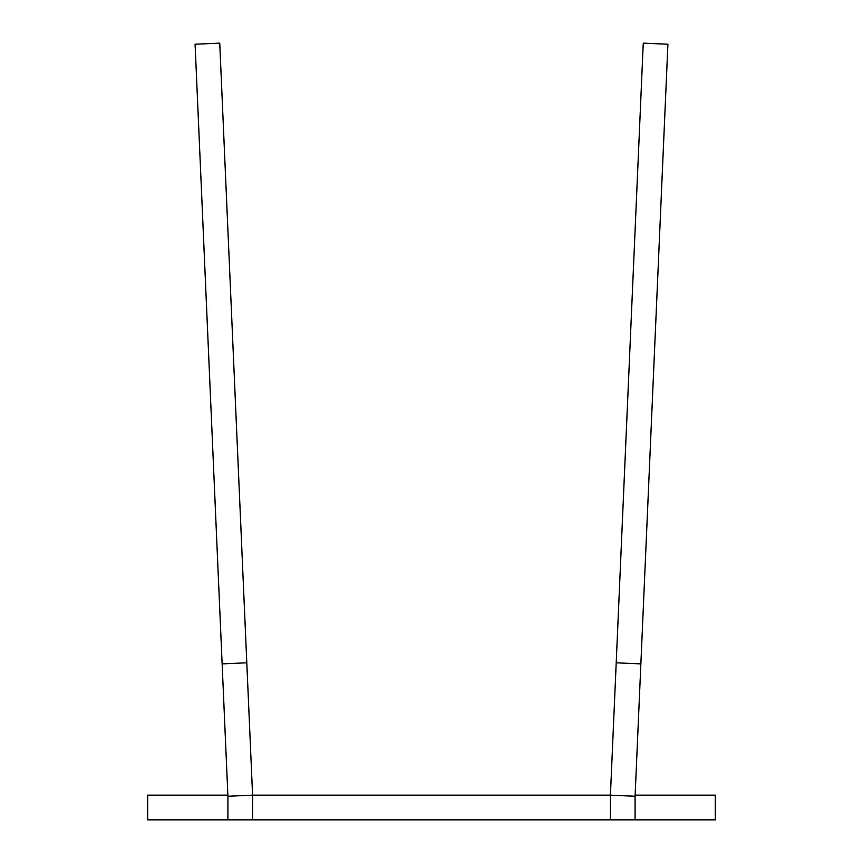<?xml version="1.0" encoding="UTF-8"?>
<svg xmlns="http://www.w3.org/2000/svg" width="863" height="863" viewBox="0 0 863 863"><rect width="100%" height="100%" fill="white"/><g stroke="black" fill="none" stroke-linecap="round" stroke-linejoin="round"><path stroke-width="1.29" d="M635.125 795.168L715.308 795.168L715.308 819.85L147.692 819.85L147.692 795.168L227.875 795.168M635.082 819.85L635.082 796.247L640.864 663.884L616.204 662.806L610.421 795.168L635.082 796.247L610.421 795.168L610.421 819.85L610.421 795.168L252.579 795.168L252.579 819.85L252.579 795.168L219.741 43.15L195.092 44.229L222.136 663.884L246.796 662.806M640.864 663.884L667.908 44.229L643.259 43.15L616.204 662.806M227.918 819.85L227.918 796.247L222.136 663.884M227.918 796.247L252.579 795.168L227.918 796.247"/></g></svg>

